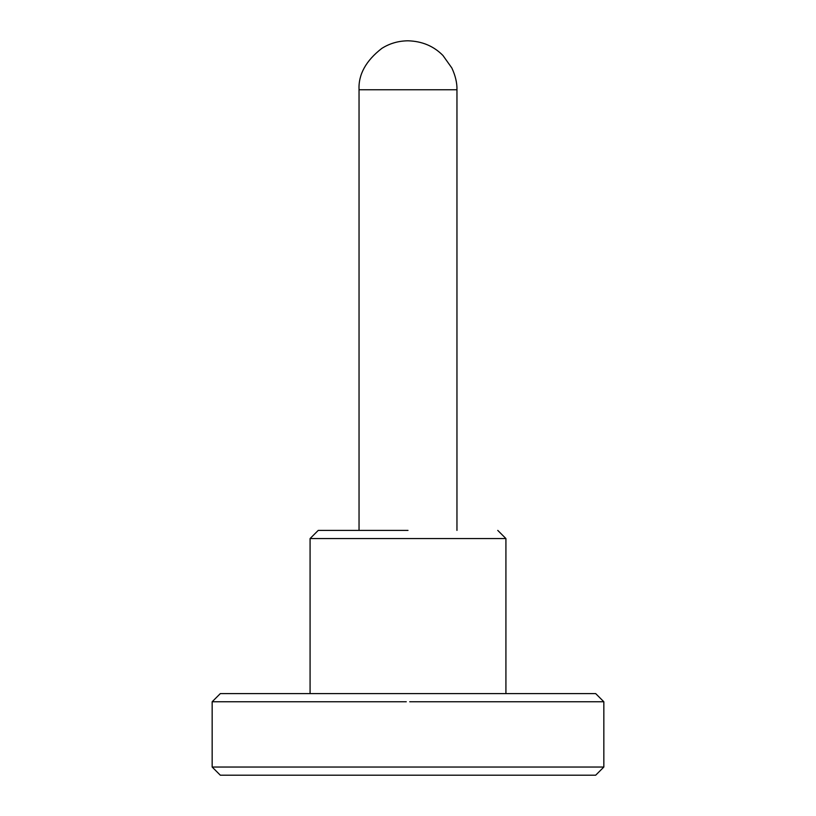 <?xml version="1.0" encoding="UTF-8"?>
<svg xmlns="http://www.w3.org/2000/svg" width="816" height="816" viewBox="0 0 816 816"><rect width="100%" height="100%" fill="white"/><g stroke="black" fill="none" stroke-linecap="round" stroke-linejoin="round"><path stroke-width="1.22" d="M603.84 767.04L595.68 775.2L220.32 775.2L212.16 767.04L603.84 767.04L603.84 701.76L409.714 701.76M432.307 767.04L407.429 767.04M406.286 701.76L212.16 701.76L220.32 693.6L595.68 693.6L603.84 701.76M497.76 530.4L505.92 538.56L310.08 538.56L318.24 530.4L408 530.4M456.96 530.4L456.96 89.76L359.04 89.76L359.04 530.4M505.92 538.56L505.92 693.6M310.08 538.56L310.08 693.6M212.16 767.04L212.16 701.76M456.96 89.76C457.144 83.018 455.44 75.766 451.85 67.993L442.955 55.488C433.724 46.104 422.066 41.208 408 40.8C398.392 40.902 389.66 43.432 381.806 48.399C365.884 60.761 358.306 74.552 359.04 89.76"/></g></svg>
